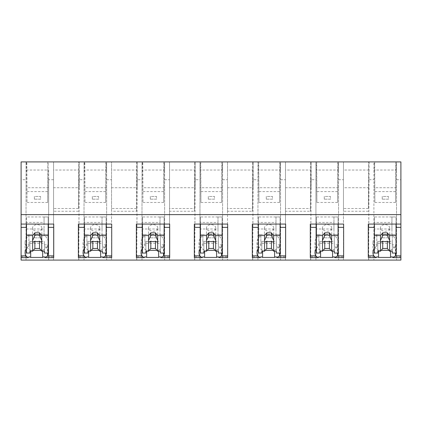 <?xml version="1.0" encoding="UTF-8"?>
<svg xmlns="http://www.w3.org/2000/svg" width="422" height="422" viewBox="0 0 422 422"><rect width="100%" height="100%" fill="white"/><g stroke="black" fill="none" stroke-linecap="round" stroke-linejoin="round"><path stroke-width="0.32" stroke-dasharray="2.11 1.58" d="M21.1 179.698L21.1 260.089L26.037 260.089L26.037 161.911L26.037 260.089L400.9 260.089L400.9 161.911L373.913 161.911L373.913 260.089L373.913 161.911L343.461 161.911L343.461 260.089L343.461 161.911L343.461 211.248L343.461 161.911L315.93 161.911L315.93 260.089L315.93 161.911L285.483 161.911L285.483 260.089L285.483 161.911L285.483 211.248L285.483 161.911L257.953 161.911L257.953 260.089L257.953 161.911L227.505 161.911L227.505 260.089L227.505 161.911L227.505 211.248L227.505 161.911L199.975 161.911L199.975 260.089L199.975 161.911L169.528 161.911L169.528 260.089L169.528 161.911L169.528 211.248L169.528 161.911L141.998 161.911L141.998 260.089L141.998 161.911L111.545 161.911L111.545 260.089L111.545 161.911L111.545 211.248L111.545 161.911L84.015 161.911L84.015 260.089L84.015 161.911L53.568 161.911L53.568 260.089L53.568 161.911L53.568 211.248L53.568 161.911L21.1 161.911L21.1 179.698L26.037 179.698M21.1 257.668L21.1 256.808L21.1 257.668M400.9 257.668L400.9 256.808L400.9 257.668M391.584 256.808L400.9 256.808M368.269 224.077L368.269 256.808L377.516 256.808M43.709 256.808L53.731 256.808L53.731 224.077M21.1 256.808L29.64 256.808M275.624 256.808L285.647 256.808L285.647 224.077M252.309 224.077L252.309 256.808L261.556 256.808M101.691 256.808L111.714 256.808L111.714 224.077M78.371 224.077L78.371 256.808L87.623 256.808M159.669 256.808L169.691 256.808L169.691 224.077M136.353 224.077L136.353 256.808L145.601 256.808M310.286 224.077L310.286 256.808L319.538 256.808M333.607 256.808L343.629 256.808L343.629 224.077M194.331 224.077L194.331 256.808L203.578 256.808M217.647 256.808L227.669 256.808L227.669 224.077M30.685 251.19L30.685 250.315A14.01 9.906 180 0 1 25.083 242.386A14.01 9.906 180 0 1 28.944 235.555L28.944 245.942A14.01 9.906 180 0 0 26.512 248.41M28.944 245.942L28.944 244.85L26.512 244.85L26.512 227.358M47.85 161.911L47.665 202.47L48.166 161.911L26.818 161.911L27.003 202.47L26.502 161.911L26.818 161.911M48.166 161.911L26.502 161.911M368.38 208.515L368.986 161.911L343.461 161.911L368.664 161.911L368.38 208.515L343.461 208.515M368.986 161.911L368.664 161.911M78.481 208.515L79.093 161.911L53.568 161.911L78.772 161.911L78.481 208.515L53.568 208.515M79.093 161.911L78.772 161.911M316.394 161.911L316.711 161.911L316.896 202.47L316.394 161.911L338.064 161.911L316.711 161.911M124.3 161.911L137.071 161.911L124.3 161.911M163.81 161.911L163.625 202.47L164.126 161.911L142.773 161.911L142.958 202.47L142.457 161.911L142.773 161.911M164.126 161.911L142.457 161.911M105.827 161.911L105.648 202.47L106.149 161.911L84.796 161.911L84.98 202.47L84.479 161.911L84.796 161.911M106.149 161.911L84.479 161.911M252.709 161.911L227.505 161.911L253.031 161.911L252.709 161.911L252.419 208.515L227.505 208.515M258.417 161.911L258.733 161.911L258.918 202.47L258.417 161.911L280.081 161.911L258.733 161.911M194.732 161.911L169.528 161.911L195.038 161.911L194.732 161.911L194.442 208.515L169.528 208.515M222.104 161.911L221.787 161.911L221.603 202.47L222.104 161.911L200.439 161.911L200.756 161.911L200.935 202.47L200.439 161.911M221.787 161.911L200.756 161.911M396.042 161.911L395.725 161.911L395.541 202.47L396.042 161.911L374.372 161.911L374.689 161.911L374.873 202.47L374.372 161.911M395.725 161.911L374.689 161.911M310.687 161.911L285.483 161.911L311.009 161.911L310.687 161.911L310.397 208.515L285.483 208.515M78.692 260.089L79.136 187.732L53.568 187.732M53.568 179.698L48.657 179.698L48.657 260.089L48.657 170.04L26.037 170.04M48.657 179.698L48.657 170.04M48.657 187.732L26.037 187.732M41.018 250.315L42.669 250.315L42.669 251.19M30.685 250.315L33.343 250.315M42.669 250.315A14.005 9.901 180 0 0 47.581 245.467A14.01 9.906 180 0 0 48.272 242.386A14.01 9.906 180 0 0 44.405 235.555L44.405 234.463L48.155 234.463L48.155 216.971L26.512 216.971L26.512 224.077L26.512 222.436L44.062 222.436L44.062 234.463L26.512 234.463L26.512 216.971M53.731 256.808L53.731 257.668M48.155 216.971L48.155 234.463L26.512 234.463L26.512 228.993L44.062 228.993L44.062 216.971L48.155 216.971M28.944 235.555L28.944 234.463L26.512 234.463L26.512 244.85M28.944 244.85L28.944 234.463M79.136 161.911L79.056 170.04L53.568 170.04M78.481 211.248L53.568 211.248M47.665 191.609L27.003 191.609M47.665 202.47L27.003 202.47M79.136 187.732L79.056 170.04M44.405 235.555L44.405 234.463M48.155 251.501A14.01 9.906 180 0 0 44.405 245.942M44.405 244.85L48.155 244.85L48.155 227.358M48.155 244.85L48.155 253.047M369.028 161.911L368.585 260.089M368.643 260.089L369.06 161.911M369.034 187.732L343.461 187.732M368.949 170.04L343.461 170.04M369.139 179.698L373.913 179.698M396.532 170.04L396.532 260.089L396.532 161.911L396.532 170.04L373.913 170.04M396.532 179.698L400.9 179.698M368.38 211.248L343.461 211.248M395.541 202.47L374.873 202.47M395.541 191.609L374.873 191.609M396.532 187.732L373.913 187.732M396.031 251.501A14.01 9.906 180 0 0 392.281 245.942L392.281 244.85L396.031 244.85L396.031 227.358M374.383 216.971L374.383 224.077L374.383 222.436L391.933 222.436L391.933 234.463L374.383 234.463L374.383 216.971L396.031 216.971L396.031 234.463L392.281 234.463L392.281 244.85M368.269 256.808L368.269 257.668M378.56 251.19L378.56 250.315A14.01 9.906 180 0 1 372.953 242.386A14.01 9.906 180 0 1 376.82 235.555L376.82 245.942A14.01 9.906 180 0 0 374.383 248.41M388.889 250.315L390.54 250.315L390.54 251.19M378.56 250.315L381.214 250.315M390.54 250.315A14.005 9.901 180 0 0 395.451 245.467A14.01 9.906 180 0 0 396.147 242.386A14.01 9.906 180 0 0 392.281 235.555L392.281 245.942M396.031 244.85L396.031 216.971L391.933 216.971L391.933 222.436M392.281 235.555L392.281 234.463M376.82 245.942L376.82 244.85L374.383 244.85L374.383 227.358M374.383 244.85L374.383 228.993L391.933 228.993L391.933 216.971M376.82 235.555L376.82 234.463L374.383 234.463L396.031 234.463L396.031 253.047M376.82 244.85L376.82 234.463M78.75 260.089L79.246 179.698L84.015 179.698M79.246 179.698L79.162 161.911M106.634 170.04L106.634 260.089L106.634 161.911L106.634 170.04L84.015 170.04M106.634 187.732L84.015 187.732M136.67 260.089L137.118 187.732L111.545 187.732M106.634 179.698L111.545 179.698M137.113 161.911L137.039 170.04L111.545 170.04M136.749 161.911L136.464 211.248L111.545 211.248M136.464 211.248L137.071 161.911M136.464 208.515L111.545 208.515M105.648 202.47L84.98 202.47M105.648 191.609L84.98 191.609M137.118 187.732L137.039 170.04M78.371 257.668L78.371 256.808M84.49 216.971L84.49 224.077L84.49 222.436L102.04 222.436L102.04 234.463L84.49 234.463L84.49 216.971L106.133 216.971L106.133 234.463L102.388 234.463L102.388 245.942L102.388 234.463M111.714 256.808L111.714 257.668M98.996 250.315L100.647 250.315L100.647 251.19M100.647 250.315A14.005 9.901 180 0 0 105.558 245.467A14.01 9.906 180 0 0 106.249 242.386A14.01 9.906 180 0 0 102.388 235.555M84.49 248.41A14.01 9.906 180 0 1 86.927 245.942L86.927 235.555A14.01 9.906 180 0 0 83.06 242.386A14.01 9.906 180 0 0 88.662 250.315L91.321 250.315M88.662 250.315L88.662 251.19M86.927 245.942L86.927 244.85L84.49 244.85L84.49 227.358M84.49 244.85L84.49 228.993L102.04 228.993L102.04 216.971L106.133 216.971L106.133 234.463L84.49 234.463L86.927 234.463L86.927 235.555M106.133 227.358L106.133 253.047M106.133 244.85L102.388 244.85M106.133 251.501A14.01 9.906 180 0 0 102.388 245.942M86.927 244.85L86.927 234.463M136.728 260.089L137.224 179.698L141.998 179.698M137.224 179.698L137.145 161.911M164.617 170.04L164.617 260.089L164.617 161.911L164.617 170.04L141.998 170.04M164.617 187.732L141.998 187.732M194.647 260.089L195.096 187.732L169.528 187.732M164.617 179.698L169.528 179.698M195.096 161.911L195.017 170.04L169.528 170.04M194.442 208.515L194.442 211.248L169.528 211.248M194.442 211.248L195.048 161.911M163.625 202.47L142.958 202.47M163.625 191.609L142.958 191.609M195.096 187.732L195.017 170.04M136.353 257.668L136.353 256.808M142.467 216.971L142.467 224.077L142.467 222.436L160.017 222.436L160.017 234.463L142.467 234.463L142.467 216.971L164.116 216.971L164.116 234.463L160.365 234.463L160.365 245.942L160.365 234.463M169.691 256.808L169.691 257.668M156.973 250.315L158.625 250.315L158.625 251.19M158.625 250.315A14.005 9.901 180 0 0 163.536 245.467A14.01 9.906 180 0 0 164.232 242.386A14.01 9.906 180 0 0 160.365 235.555M142.467 248.41A14.01 9.906 180 0 1 144.904 245.942L144.904 235.555A14.01 9.906 180 0 0 141.038 242.386A14.01 9.906 180 0 0 146.645 250.315L149.298 250.315M146.645 250.315L146.645 251.19M144.904 245.942L144.904 244.85L142.467 244.85L142.467 227.358M142.467 244.85L142.467 228.993L160.017 228.993L160.017 216.971L164.116 216.971L164.116 234.463L142.467 234.463L144.904 234.463L144.904 235.555M164.116 227.358L164.116 253.047M164.116 244.85L160.365 244.85M164.116 251.501A14.01 9.906 180 0 0 160.365 245.942M144.904 244.85L144.904 234.463M194.706 260.089L195.201 179.698L199.975 179.698M195.201 179.698L195.122 161.911M222.594 170.04L222.594 260.089L222.594 161.911L222.594 170.04L199.975 170.04M222.594 187.732L199.975 187.732M252.63 260.089L253.073 187.732L227.505 187.732M222.594 179.698L227.505 179.698M253.073 161.911L252.994 170.04L227.505 170.04M252.419 208.515L252.419 211.248L227.505 211.248M252.419 211.248L253.031 161.911M221.603 202.47L200.935 202.47M221.603 191.609L200.935 191.609M253.073 187.732L252.994 170.04M194.331 257.668L194.331 256.808M200.45 216.971L200.45 224.077L200.45 222.436L217.995 222.436L217.995 234.463L200.45 234.463L200.45 216.971L222.093 216.971L222.093 234.463L218.343 234.463L218.343 245.942L218.343 234.463M227.669 256.808L227.669 257.668M214.951 250.315L216.602 250.315L216.602 251.19M216.602 250.315A14.005 9.901 180 0 0 221.513 245.467A14.01 9.906 180 0 0 222.209 242.386A14.01 9.906 180 0 0 218.343 235.555M200.45 248.41A14.01 9.906 180 0 1 202.882 245.942L202.882 235.555A14.01 9.906 180 0 0 199.015 242.386A14.01 9.906 180 0 0 204.623 250.315L207.281 250.315M204.623 250.315L204.623 251.19M202.882 245.942L202.882 244.85L200.45 244.85L200.45 227.358M200.45 244.85L200.45 228.993L217.995 228.993L217.995 216.971L222.093 216.971L222.093 234.463L200.45 234.463L202.882 234.463L202.882 235.555M222.093 227.358L222.093 253.047M222.093 244.85L218.343 244.85M222.093 251.501A14.01 9.906 180 0 0 218.343 245.942M202.882 244.85L202.882 234.463M252.683 260.089L253.179 179.698L257.953 179.698M253.179 179.698L253.1 161.911M280.572 170.04L280.572 260.089L280.572 161.911L280.572 170.04L257.953 170.04M280.572 187.732L257.953 187.732M310.608 260.089L311.051 187.732L285.483 187.732M280.572 179.698L285.483 179.698M311.051 161.911L310.972 170.04L285.483 170.04M310.397 208.515L310.397 211.248L285.483 211.248M310.397 211.248L311.009 161.911M279.765 161.911L279.58 202.47L258.918 202.47M279.58 202.47L280.081 161.911M279.58 191.609L258.918 191.609M311.051 187.732L310.972 170.04M252.309 257.668L252.309 256.808M258.428 216.971L258.428 224.077L258.428 222.436L275.977 222.436L275.977 234.463L258.428 234.463L258.428 216.971L280.071 216.971L280.071 234.463L276.32 234.463L276.32 245.942L276.32 234.463M285.647 256.808L285.647 257.668M272.934 250.315L274.585 250.315L274.585 251.19M274.585 250.315A14.005 9.901 180 0 0 279.496 245.467A14.01 9.906 180 0 0 280.187 242.386A14.01 9.906 180 0 0 276.32 235.555M258.428 248.41A14.01 9.906 180 0 1 260.859 245.942L260.859 235.555A14.01 9.906 180 0 0 256.998 242.386A14.01 9.906 180 0 0 262.6 250.315L265.259 250.315M262.6 250.315L262.6 251.19M260.859 245.942L260.859 244.85L258.428 244.85L258.428 227.358M258.428 244.85L258.428 228.993L275.977 228.993L275.977 216.971L280.071 216.971L280.071 234.463L258.428 234.463L260.859 234.463L260.859 235.555M280.071 227.358L280.071 253.047M280.071 244.85L276.32 244.85M280.071 251.501A14.01 9.906 180 0 0 276.32 245.942M260.859 244.85L260.859 234.463M310.666 260.089L311.162 179.698L315.93 179.698M311.162 179.698L311.077 161.911M338.549 170.04L338.549 260.089L338.549 161.911L338.549 170.04L315.93 170.04M338.549 187.732L315.93 187.732M338.549 179.698L343.461 179.698M337.742 161.911L337.563 202.47L316.896 202.47M337.563 202.47L338.064 161.911M337.563 191.609L316.896 191.609M310.286 257.668L310.286 256.808M316.405 216.971L316.405 224.077L316.405 222.436L333.955 222.436L333.955 234.463L316.405 234.463L316.405 216.971L338.048 216.971L338.048 234.463L334.303 234.463L334.303 245.942L334.303 234.463M343.629 256.808L343.629 257.668M330.911 250.315L332.562 250.315L332.562 251.19M332.562 250.315A14.005 9.901 180 0 0 337.473 245.467A14.01 9.906 180 0 0 338.164 242.386A14.01 9.906 180 0 0 334.303 235.555M316.405 248.41A14.01 9.906 180 0 1 318.842 245.942L318.842 235.555A14.01 9.906 180 0 0 314.976 242.386A14.01 9.906 180 0 0 320.578 250.315L323.236 250.315M320.578 250.315L320.578 251.19M318.842 245.942L318.842 244.85L316.405 244.85L316.405 227.358M316.405 244.85L316.405 228.993L333.955 228.993L333.955 216.971L338.048 216.971L338.048 234.463L316.405 234.463L318.842 234.463L318.842 235.555M338.048 227.358L338.048 253.047M338.048 244.85L334.303 244.85M338.048 251.501A14.01 9.906 180 0 0 334.303 245.942M318.842 244.85L318.842 234.463M44.062 216.971L44.062 222.436M26.512 253.047L26.512 228.993M44.447 253.047L44.447 243.246L29.915 243.246L29.915 241.384L29.915 251.19M29.915 253.047L29.915 243.246M44.062 228.993L44.062 234.463M26.512 222.436L26.512 234.463M41.82 227.959A4.637 3.281 180 0 0 37.178 224.678A4.637 3.281 180 0 0 32.541 227.959A4.637 3.281 180 0 0 37.178 231.235A4.637 3.281 180 0 0 41.82 227.959L41.82 241.078M44.447 251.19L44.447 241.384L29.915 241.384M44.447 243.246L44.447 241.384M32.541 227.959L32.541 241.078M102.04 216.971L102.04 222.436M84.49 253.047L84.49 228.993M102.425 253.047L102.425 243.246L87.892 243.246L87.892 241.384L87.892 251.19M87.892 253.047L87.892 243.246M102.04 228.993L102.04 234.463M84.49 222.436L84.49 234.463M99.798 227.959A4.637 3.281 180 0 0 95.156 224.678A4.637 3.281 180 0 0 90.519 227.959A4.637 3.281 180 0 0 95.156 231.235A4.637 3.281 180 0 0 99.798 227.959L99.798 241.078M102.425 251.19L102.425 241.384L87.892 241.384M102.425 243.246L102.425 241.384M90.519 227.959L90.519 241.078M160.017 216.971L160.017 222.436M142.467 253.047L142.467 228.993M160.402 253.047L160.402 243.246L145.87 243.246L145.87 241.384L145.87 251.19M145.87 253.047L145.87 243.246M160.017 228.993L160.017 234.463M142.467 222.436L142.467 234.463M157.775 227.959A4.637 3.281 180 0 0 153.139 224.678A4.637 3.281 180 0 0 148.497 227.959A4.637 3.281 180 0 0 153.139 231.235A4.637 3.281 180 0 0 157.775 227.959L157.775 241.078M160.402 251.19L160.402 241.384L145.87 241.384M160.402 243.246L160.402 241.384M148.497 227.959L148.497 241.078M217.995 216.971L217.995 222.436M200.45 253.047L200.45 228.993M218.385 253.047L218.385 243.246L203.847 243.246L203.847 241.384L203.847 251.19M203.847 253.047L203.847 243.246M217.995 228.993L217.995 234.463M200.45 222.436L200.45 234.463M215.753 227.959A4.637 3.281 180 0 0 211.116 224.678A4.637 3.281 180 0 0 206.479 227.959A4.637 3.281 180 0 0 211.116 231.235A4.637 3.281 180 0 0 215.753 227.959L215.753 241.078M218.385 251.19L218.385 241.384L203.847 241.384M218.385 243.246L218.385 241.384M206.479 227.959L206.479 241.078M275.977 216.971L275.977 222.436M258.428 253.047L258.428 228.993M276.363 253.047L276.363 243.246L261.83 243.246L261.83 241.384L261.83 251.19M261.83 253.047L261.83 243.246M275.977 228.993L275.977 234.463M258.428 222.436L258.428 234.463M273.736 227.959A4.637 3.281 180 0 0 269.094 224.678A4.637 3.281 180 0 0 264.457 227.959A4.637 3.281 180 0 0 269.094 231.235A4.637 3.281 180 0 0 273.736 227.959L273.736 241.078M276.363 251.19L276.363 241.384L261.83 241.384M276.363 243.246L276.363 241.384M264.457 227.959L264.457 241.078M333.955 216.971L333.955 222.436M316.405 253.047L316.405 228.993M334.34 253.047L334.34 243.246L319.807 243.246L319.807 241.384L319.807 251.19M319.807 253.047L319.807 243.246M333.955 228.993L333.955 234.463M316.405 222.436L316.405 234.463M331.713 227.959A4.637 3.281 180 0 0 327.071 224.678A4.637 3.281 180 0 0 322.434 227.959A4.637 3.281 180 0 0 327.071 231.235A4.637 3.281 180 0 0 331.713 227.959L331.713 241.078M334.34 251.19L334.34 241.384L319.807 241.384M334.34 243.246L334.34 241.384M322.434 227.959L322.434 241.078M374.383 253.047L374.383 228.993M392.318 253.047L392.318 243.246L377.785 243.246L377.785 241.384L377.785 251.19M377.785 253.047L377.785 243.246M391.933 228.993L391.933 234.463M374.383 222.436L374.383 234.463M389.691 227.959A4.637 3.281 180 0 0 385.054 224.678A4.637 3.281 180 0 0 380.412 227.959A4.637 3.281 180 0 0 385.054 231.235A4.637 3.281 180 0 0 389.691 227.959L389.691 241.078M392.318 251.19L392.318 241.384L377.785 241.384M392.318 243.246L392.318 241.384M380.412 227.959L380.412 241.078M34.377 199.163L34.377 196.457L40.559 196.457L40.559 199.163L34.377 199.163L34.377 196.457L40.559 196.457L40.559 199.163L34.377 199.163M92.355 199.163L92.355 196.457L98.537 196.457L98.537 199.163L92.355 199.163L92.355 196.457L98.537 196.457L98.537 199.163L92.355 199.163M150.332 199.163L150.332 196.457L156.515 196.457L156.515 199.163L150.332 199.163L150.332 196.457L156.515 196.457L156.515 199.163L150.332 199.163M208.31 199.163L208.31 196.457L214.497 196.457L214.497 199.163L208.31 199.163L208.31 196.457L214.497 196.457L214.497 199.163L208.31 199.163M266.293 199.163L266.293 196.457L272.475 196.457L272.475 199.163L266.293 199.163L266.293 196.457L272.475 196.457L272.475 199.163L266.293 199.163M324.27 199.163L324.27 196.457L330.452 196.457L330.452 199.163L324.27 199.163L324.27 196.457L330.452 196.457L330.452 199.163L324.27 199.163M382.248 199.163L382.248 196.457L388.43 196.457L388.43 199.163L382.248 199.163L382.248 196.457L388.43 196.457L388.43 199.163L382.248 199.163M34.377 237.818L34.377 235.112L40.559 235.112L40.559 237.818L34.377 237.818L34.377 235.112L40.559 235.112L40.559 237.818L34.377 237.818M92.355 237.818L92.355 235.112L98.537 235.112L98.537 237.818L92.355 237.818L92.355 235.112L98.537 235.112L98.537 237.818L92.355 237.818M150.332 237.818L150.332 235.112L156.515 235.112L156.515 237.818L150.332 237.818L150.332 235.112L156.515 235.112L156.515 237.818L150.332 237.818M208.31 237.818L208.31 235.112L214.497 235.112L214.497 237.818L208.31 237.818L208.31 235.112L214.497 235.112L214.497 237.818L208.31 237.818M266.293 237.818L266.293 235.112L272.475 235.112L272.475 237.818L266.293 237.818L266.293 235.112L272.475 235.112L272.475 237.818L266.293 237.818M324.27 237.818L324.27 235.112L330.452 235.112L330.452 237.818L324.27 237.818L324.27 235.112L330.452 235.112L330.452 237.818L324.27 237.818M382.248 237.818L382.248 235.112L388.43 235.112L388.43 237.818L382.248 237.818L382.248 235.112L388.43 235.112L388.43 237.818L382.248 237.818M47.581 245.467L47.581 253.047M395.451 245.467L395.451 253.047M105.558 245.467L105.558 253.047M163.536 245.467L163.536 253.047M221.513 245.467L221.513 253.047M279.496 245.467L279.496 253.047M337.473 245.467L337.473 253.047M25.083 242.386L25.083 252.773M48.272 242.386L48.272 252.773M372.953 242.386L372.953 252.773M396.147 242.386L396.147 252.773M83.06 242.386L83.06 252.773M106.249 242.386L106.249 252.773M141.038 242.386L141.038 252.773M164.232 242.386L164.232 252.773M199.015 242.386L199.015 252.773M222.209 242.386L222.209 252.773M256.998 242.386L256.998 252.773M280.187 242.386L280.187 252.773M314.976 242.386L314.976 252.773M338.164 242.386L338.164 252.773"/><path stroke-width="0.63" d="M374.383 235.555L380.502 235.555L380.502 240.44A4.637 3.281 180 0 0 380.412 241.078A4.637 3.281 180 0 0 380.502 241.711L380.502 251.19L377.785 251.19L377.785 253.047L374.383 253.047L374.383 224.077L374.383 227.358L368.269 227.358L368.269 224.077L400.9 224.077L400.9 260.089L21.1 260.089L21.1 227.358L26.512 227.358L26.512 224.077L53.731 224.077L53.731 255.853L47.581 255.853A14.01 9.906 180 0 0 48.272 252.773A14.01 9.906 180 0 0 48.155 251.501M400.9 224.077L400.9 161.911L21.1 161.911L21.1 227.358M400.9 257.668L393.093 257.668L391.584 256.808A14.005 9.901 -0 0 1 390.54 257.42L378.56 257.42A14.01 9.906 -0 0 1 377.516 256.808L376.007 257.668L368.269 257.668M21.1 214.619L400.9 214.619M21.1 224.077L26.512 224.077L26.512 235.555L32.631 235.555L34.862 232.823L39.499 232.823L41.731 235.555L48.155 235.555L48.155 224.077L48.155 227.358L53.731 227.358M47.581 253.047L47.581 255.853L45.223 257.668L43.709 256.808A14.005 9.901 -0 0 1 42.669 257.42L30.685 257.42A14.01 9.906 -0 0 1 29.64 256.808L28.132 257.668L21.1 257.668M252.309 255.853L252.309 224.077L280.071 224.077L280.071 227.358L285.647 227.358L285.647 257.668L277.138 257.668L275.624 256.808A14.005 9.901 -0 0 1 274.585 257.42L262.6 257.42A14.01 9.906 -0 0 1 261.556 256.808L260.047 257.668L257.689 255.853L252.309 255.853L252.309 257.668L259.984 257.668M264.547 235.555L264.547 240.44A4.637 3.281 180 0 0 264.457 241.078A4.637 3.281 180 0 0 264.547 241.711L264.547 251.19L261.83 251.19L261.83 253.047L258.428 253.047L258.428 235.555L264.547 235.555L266.778 232.823L271.415 232.823L273.646 235.555L273.646 240.44A4.637 3.281 180 0 1 273.736 241.078A4.637 3.281 180 0 1 273.646 241.711L273.646 251.19L276.363 251.19L276.363 253.047L280.071 253.047L280.071 224.077L285.647 224.077L285.647 227.358M90.609 235.555L90.609 240.44A4.637 3.281 180 0 0 90.519 241.078A4.637 3.281 180 0 0 90.609 241.711L90.609 251.19L87.892 251.19L87.892 253.047L84.49 253.047L84.49 235.555L90.609 235.555L92.84 232.823L97.477 232.823L99.708 235.555L99.708 240.44A4.637 3.281 180 0 1 99.798 241.078A4.637 3.281 180 0 1 99.708 241.711L99.708 251.19L102.425 251.19L102.425 253.047L106.133 253.047L106.133 224.077L111.714 224.077L111.714 227.358L106.133 227.358L106.133 224.077L84.49 224.077L84.49 227.358L78.371 227.358L78.371 257.668L86.051 257.668M111.714 227.358L111.714 257.668L103.2 257.668L101.691 256.808A14.005 9.901 -0 0 1 100.647 257.42L88.662 257.42A14.01 9.906 -0 0 1 87.623 256.808L86.114 257.668L83.756 255.853L78.371 255.853M78.371 227.358L78.371 224.077L84.49 224.077L84.49 235.555M148.586 235.555L148.586 240.44A4.637 3.281 180 0 0 148.497 241.078A4.637 3.281 180 0 0 148.586 241.711L148.586 251.19L145.87 251.19L145.87 253.047L142.467 253.047L142.467 235.555L148.586 235.555L150.818 232.823L155.454 232.823L157.686 235.555L157.686 240.44A4.637 3.281 180 0 1 157.775 241.078A4.637 3.281 180 0 1 157.686 241.711L157.686 251.19L160.402 251.19L160.402 253.047L164.116 253.047L164.116 224.077L169.691 224.077L169.691 227.358L164.116 227.358L164.116 224.077L142.467 224.077L142.467 227.358L136.353 227.358L136.353 257.668L144.029 257.668M169.691 227.358L169.691 257.668L161.178 257.668L159.669 256.808A14.005 9.901 -0 0 1 158.625 257.42L146.645 257.42A14.01 9.906 -0 0 1 145.601 256.808L144.092 257.668L141.734 255.853L136.353 255.853M136.353 227.358L136.353 224.077L142.467 224.077L142.467 235.555M310.286 255.853L310.286 224.077L338.048 224.077L338.048 227.358L343.629 227.358L343.629 257.668L335.115 257.668L333.607 256.808A14.005 9.901 -0 0 1 332.562 257.42L320.578 257.42A14.01 9.906 -0 0 1 319.538 256.808L318.03 257.668L315.672 255.853L310.286 255.853L310.286 257.668L317.966 257.668M322.524 235.555L322.524 240.44A4.637 3.281 180 0 0 322.434 241.078A4.637 3.281 180 0 0 322.524 241.711L322.524 251.19L319.807 251.19L319.807 253.047L316.405 253.047L316.405 235.555L322.524 235.555L324.755 232.823L329.392 232.823L331.623 235.555L331.623 240.44A4.637 3.281 180 0 1 331.713 241.078A4.637 3.281 180 0 1 331.623 241.711L331.623 251.19L334.34 251.19L334.34 253.047L338.048 253.047L338.048 224.077L343.629 224.077L343.629 227.358M204.623 251.19L204.623 257.42L216.602 257.42A14.005 9.901 -0 0 0 217.647 256.808L219.155 257.668L221.513 255.853A14.01 9.906 180 0 0 222.209 252.773A14.01 9.906 180 0 0 222.093 251.501M204.623 257.42A14.01 9.906 -0 0 1 203.578 256.808L202.069 257.668L199.712 255.853L194.331 255.853L194.331 257.668L202.006 257.668M194.331 227.358L194.331 224.077L227.669 224.077L227.669 227.358L222.093 227.358L222.093 224.077L222.093 253.047L218.385 253.047L218.385 251.19L215.668 251.19L215.668 241.711A4.637 3.281 180 0 0 215.753 241.078A4.637 3.281 180 0 0 215.668 240.44L213.437 235.502A4.637 3.281 0 0 0 208.795 235.502L206.564 240.44A4.637 3.281 180 0 0 206.479 241.078A4.637 3.281 180 0 0 206.564 241.711L206.564 251.19L203.847 251.19L203.847 253.047L200.45 253.047L200.45 224.077L200.45 227.358L194.331 227.358L194.331 255.853M26.512 248.41A14.01 9.906 180 0 0 25.083 252.773A14.01 9.906 180 0 0 25.774 255.853L28.132 257.668M30.685 251.19L30.685 257.42M42.669 251.19L42.669 257.42M33.343 250.315L41.018 250.315M45.286 257.668L53.731 257.668L53.731 255.853M380.502 235.555L382.733 232.823L387.37 232.823L389.601 235.555L389.601 240.44A4.637 3.281 180 0 1 389.691 241.078A4.637 3.281 180 0 1 389.601 241.711L389.601 251.19L392.318 251.19L392.318 253.047L396.031 253.047L396.031 224.077L396.031 227.358L400.9 227.358M393.093 257.668L395.451 255.853A14.01 9.906 180 0 0 396.147 252.773A14.01 9.906 180 0 0 396.031 251.501M368.269 256.808L368.269 227.358M374.383 248.41A14.01 9.906 180 0 0 372.953 252.773A14.01 9.906 180 0 0 373.649 255.853L376.007 257.668M378.56 251.19L378.56 257.42M390.54 251.19L390.54 257.42M381.214 250.315L388.889 250.315M103.2 257.668L105.558 255.853A14.01 9.906 180 0 0 106.249 252.773A14.01 9.906 180 0 0 106.133 251.501M100.647 251.19L100.647 257.42M91.321 250.315L98.996 250.315M88.662 251.19L88.662 257.42M84.49 248.41A14.01 9.906 180 0 0 83.06 252.773A14.01 9.906 180 0 0 83.756 255.853M161.178 257.668L163.536 255.853A14.01 9.906 180 0 0 164.232 252.773A14.01 9.906 180 0 0 164.116 251.501M158.625 251.19L158.625 257.42M149.298 250.315L156.973 250.315M146.645 251.19L146.645 257.42M142.467 248.41A14.01 9.906 180 0 0 141.038 252.773A14.01 9.906 180 0 0 141.734 255.853M219.155 257.668L227.669 257.668L227.669 227.358M216.602 251.19L216.602 257.42M207.281 250.315L214.951 250.315M200.45 248.41A14.01 9.906 180 0 0 199.015 252.773A14.01 9.906 180 0 0 199.712 255.853M252.309 227.358L258.428 227.358L258.428 224.077L258.428 235.555M277.138 257.668L279.496 255.853A14.01 9.906 180 0 0 280.187 252.773A14.01 9.906 180 0 0 280.071 251.501M274.585 251.19L274.585 257.42M265.259 250.315L272.934 250.315M262.6 251.19L262.6 257.42M258.428 248.41A14.01 9.906 180 0 0 256.998 252.773A14.01 9.906 180 0 0 257.689 255.853M310.286 227.358L316.405 227.358L316.405 224.077L316.405 235.555M335.115 257.668L337.473 255.853A14.01 9.906 180 0 0 338.164 252.773A14.01 9.906 180 0 0 338.048 251.501M332.562 251.19L332.562 257.42M323.236 250.315L330.911 250.315M320.578 251.19L320.578 257.42M316.405 248.41A14.01 9.906 180 0 0 314.976 252.773A14.01 9.906 180 0 0 315.672 255.853M41.731 235.555L41.731 240.44A4.637 3.281 180 0 1 41.82 241.078A4.637 3.281 180 0 1 41.731 241.711L41.731 251.19L44.447 251.19L44.447 253.047L48.155 253.047L48.155 235.555M32.631 235.555L32.631 240.44A4.637 3.281 180 0 0 32.541 241.078A4.637 3.281 180 0 0 32.631 241.711L32.631 251.19L29.915 251.19L29.915 253.047L26.512 253.047L26.512 235.555M32.631 240.44L34.862 235.502A4.637 3.281 0 0 1 39.499 235.502L39.499 232.823M34.862 232.823L34.862 235.502M41.731 240.44L39.499 235.502M41.731 241.711C41.219 242.254 40.475 242.08 39.499 241.184L39.499 248.458L41.731 251.19M32.631 251.19L34.862 248.458L39.499 248.458M32.631 241.711C33.138 242.254 33.881 242.08 34.862 241.184A4.637 3.281 180 0 0 39.499 241.184M34.862 241.184L34.862 248.458M99.708 235.555L106.133 235.555M90.609 240.44L92.84 235.502A4.637 3.281 0 0 1 97.477 235.502L97.477 232.823M92.84 232.823L92.84 235.502M99.708 240.44L97.477 235.502M99.708 241.711C99.202 242.254 98.458 242.08 97.477 241.184L97.477 248.458L99.708 251.19M90.609 251.19L92.84 248.458L97.477 248.458M90.609 241.711C91.12 242.254 91.864 242.08 92.84 241.184A4.637 3.281 180 0 0 97.477 241.184M92.84 241.184L92.84 248.458M157.686 235.555L164.116 235.555M148.586 240.44L150.818 235.502A4.637 3.281 0 0 1 155.454 235.502L155.454 232.823M150.818 232.823L150.818 235.502M157.686 240.44L155.454 235.502M157.686 241.711C157.179 242.254 156.435 242.08 155.454 241.184L155.454 248.458L157.686 251.19M148.586 251.19L150.818 248.458L155.454 248.458M148.586 241.711C149.098 242.254 149.842 242.08 150.818 241.184A4.637 3.281 180 0 0 155.454 241.184M150.818 241.184L150.818 248.458M200.45 235.555L206.564 235.555L208.795 232.823L213.437 232.823L215.668 235.555L222.093 235.555M215.668 235.555L215.668 240.44M206.564 235.555L206.564 240.44M208.795 232.823L208.795 235.502M213.437 232.823L213.437 235.502M215.668 241.711C215.157 242.254 214.413 242.08 213.437 241.184L213.437 248.458L215.668 251.19M206.564 251.19L208.795 248.458L213.437 248.458M206.564 241.711C207.075 242.254 207.819 242.08 208.795 241.184A4.637 3.281 180 0 0 213.437 241.184M208.795 241.184L208.795 248.458M273.646 235.555L280.071 235.555M264.547 240.44L266.778 235.502A4.637 3.281 0 0 1 271.415 235.502L271.415 232.823M266.778 232.823L266.778 235.502M273.646 240.44L271.415 235.502M273.646 241.711C273.134 242.254 272.39 242.08 271.415 241.184L271.415 248.458L273.646 251.19M264.547 251.19L266.778 248.458L271.415 248.458M264.547 241.711C265.053 242.254 265.797 242.08 266.778 241.184A4.637 3.281 180 0 0 271.415 241.184M266.778 241.184L266.778 248.458M331.623 235.555L338.048 235.555M322.524 240.44L324.755 235.502A4.637 3.281 0 0 1 329.392 235.502L329.392 232.823M324.755 232.823L324.755 235.502M331.623 240.44L329.392 235.502M331.623 241.711C331.117 242.254 330.373 242.08 329.392 241.184L329.392 248.458L331.623 251.19M322.524 251.19L324.755 248.458L329.392 248.458M322.524 241.711C323.036 242.254 323.779 242.08 324.755 241.184A4.637 3.281 180 0 0 329.392 241.184M324.755 241.184L324.755 248.458M389.601 235.555L396.031 235.555M380.502 240.44L382.733 235.502A4.637 3.281 0 0 1 387.37 235.502L387.37 232.823M382.733 232.823L382.733 235.502M389.601 240.44L387.37 235.502M389.601 241.711C389.095 242.254 388.351 242.08 387.37 241.184L387.37 248.458L389.601 251.19M380.502 251.19L382.733 248.458L387.37 248.458M380.502 241.711C381.013 242.254 381.757 242.08 382.733 241.184A4.637 3.281 180 0 0 387.37 241.184M382.733 241.184L382.733 248.458M25.774 255.853L21.1 255.853M400.9 255.853L395.451 255.853L395.451 253.047M373.649 255.853L368.269 255.853M111.714 255.853L105.558 255.853L105.558 253.047M169.691 255.853L163.536 255.853L163.536 253.047M227.669 255.853L221.513 255.853L221.513 253.047M285.647 255.853L279.496 255.853L279.496 253.047M343.629 255.853L337.473 255.853L337.473 253.047"/></g></svg>
